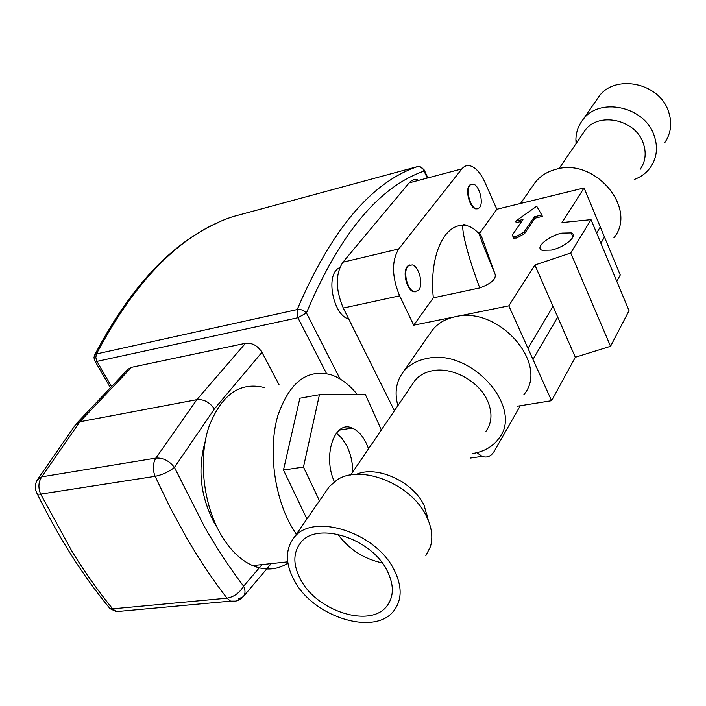 <?xml version="1.0" encoding="UTF-8"?>
<svg xmlns="http://www.w3.org/2000/svg" width="706" height="706" viewBox="0 0 706 706"><rect width="100%" height="100%" fill="white"/><g stroke="black" fill="none" stroke-linecap="round" stroke-linejoin="round"><path stroke-width="1.06" d="M640.21 169.29C645.672 161.339 646.617 152.452 643.034 142.63C634.862 119.111 598.123 111.698 585.018 130.442L583.085 133.293M634.209 179.483C640.951 177.003 646.352 172.988 650.42 167.428C657.057 157.703 658.204 146.848 653.888 134.855C643.96 105.979 598.926 96.916 582.812 119.844C578.346 125.624 576.043 132.216 575.902 139.62L576.07 143.6M664.69 142.762C671.212 133.169 672.403 122.509 668.247 110.771C658.716 82.523 614.82 73.927 598.926 96.528L596.676 99.784M339.86 267.389L337.6 268.871C325.581 277.749 334.044 315.882 348.702 318.953M357.218 394.433C349.293 384.646 340.663 378.125 331.317 374.86C307.392 368.435 289.566 382.017 277.855 415.613C268.342 448.107 273.593 493.979 290.669 525.035L296.326 534.301M287.933 563.176C277.008 570.007 265.235 570.819 252.616 565.594C240.322 560.114 229.582 549.497 220.413 533.736C203.249 503.749 198.412 459.332 208.588 427.704C221.031 394.954 239.555 381.567 264.15 387.523M368.576 448.707L365.84 442.335C362.028 435.002 357.448 430.245 352.1 428.057C334.75 419.752 322.351 455.379 334.353 481.73M336.356 433.131L341.836 438.188L346.522 445.345C350.555 453.358 352.656 462.201 352.823 471.873M205.137 441.744C197.486 469.225 200.425 496.044 213.936 522.228L216.874 527.003M107.065 605.016L110.021 608.625L112.633 608.837L226.997 598.176C212.877 579.935 199.383 559.761 186.516 537.637L170.296 507.888L155.126 476.312L40.657 494.112L72.233 551.801C85.117 572.619 98.584 591.637 112.633 608.837L116.287 611.617L122.526 611.043M279.046 384.717L261.952 352.329L214.403 408.933L174.453 467.416L204.661 527.117C217.042 548.677 230.024 568.365 243.605 586.192L262.032 564.588M79.866 421.764L41.786 476.824L155.911 458.079L196.868 399.667L79.902 421.756L75.586 424.659M76.31 423.688L128.077 369.176L131.519 367.314L79.902 421.756M214.403 408.933C209.673 402.208 203.831 399.119 196.868 399.667L245.503 343.292L131.519 367.314M245.503 343.292C252.227 342.639 257.708 345.649 261.952 352.329M232.124 216.892L232.636 216.707C181.177 233.862 135.781 279.602 96.457 353.944L94.401 355.63M417.767 166.545L417.361 166.642C420.511 166.166 422.744 167.631 424.059 171.055C378.76 186.922 339.551 234.215 306.439 312.935C303.862 310.234 300.782 309.104 297.2 309.572C331.158 230.059 371.215 182.413 417.361 166.642L232.936 216.627M238.293 599.032L243.27 596.685C245.441 594.002 245.556 590.498 243.605 586.192C239.581 592.881 234.039 596.879 226.997 598.176L230.571 601.133L235.689 601.106M36.438 492.347L37.409 494.182L40.657 494.112C38.027 487.669 38.398 481.907 41.786 476.824L37.197 480.062M155.911 458.079C163.077 457.664 169.255 460.771 174.453 467.416C168.813 471.855 162.371 474.82 155.126 476.312C152.452 469.472 152.717 463.392 155.911 458.079M381.346 429.936L365.311 394.38L319.456 394.689L303.465 467.045L319.474 500.819M319.456 394.689L299.873 398.228L283.468 470.028L306.916 518.972M303.465 467.045L283.468 470.028M394.416 410.724L343.284 308.072L399.614 295.84L413.716 325.184L455.176 316.756C445.565 318.803 438.029 323.171 432.557 329.861L429.91 333.664M399.614 295.84C391.804 276.673 391.512 261.035 398.74 248.936L342.931 262.2C335.324 274.131 335.447 289.425 343.284 308.072M342.931 262.2L409.145 182.872L461.874 168.893C464.08 166.175 466.728 165.116 469.834 165.725C475.509 167.251 480.548 172.785 484.925 182.333L496.839 209.267L479.718 233.148M417.431 179.633C414.219 179.086 411.457 180.162 409.145 182.872M600.877 243.235L604.477 237.057L584.065 187.946L496.839 209.267M476.824 452.696L482.163 456.385C487.14 458.141 491.261 456.279 494.518 450.816L520.287 405.747M461.874 168.893L398.74 248.936M522.97 219.495L512.53 234.824L513.483 238.116L516.757 238.028L524.62 233.571L534.919 218.198L534.318 216.804L541.802 215.021L536.701 206.231L515.601 221.243L522.97 219.495M524.62 233.571L524.002 232.159L516.139 236.616L512.856 236.713L513.483 238.116M524.002 232.159L534.318 216.804M528 348.402L532.968 359.425L557.714 317.082L553.01 306.36L528 348.402L508.814 305.857L455.176 316.756C498.745 305.46 549.948 364.393 523.826 394.698M600.277 226.935L596.632 233.059M418.234 290.616L414.193 291.649C407.08 290.148 402.605 270.477 408.333 265.871L412.225 264.891C419.329 266.33 423.874 285.798 418.234 290.616M479.171 207.943L476.303 208.747C470.019 207.891 465.254 188.74 470.364 184.848L473.117 184.089C479.4 184.91 484.201 203.866 479.171 207.943M412.728 383.79L414.863 380.658C419.064 375.486 424.933 372.186 432.46 370.738C452.114 366.643 478.747 380.993 487.396 400.496C492.576 412.33 492.108 422.585 485.975 431.269M397.875 405.623C394.292 392.51 396.163 381.178 403.497 371.621C409.039 364.878 416.743 360.528 426.609 358.577C471.37 347.661 524.92 408.642 498.321 439.123C492.347 446.889 483.875 451.672 472.905 453.473M613.92 237.772C638.021 208.702 594.911 157.191 555.887 169.316C547.291 171.593 540.425 175.909 535.289 182.272L532.783 185.872M495.003 273.954L481.395 236.175C475.544 225.532 480.089 238.125 495.003 273.954C496.6 278.817 491.517 283.485 479.771 287.942C464.892 248.671 458.362 216.963 465.925 225.576C444.921 221.922 428.966 254.495 433.316 297.853L479.771 287.942M584.065 187.946L561.976 222.566L591.037 219.654L570.713 252.995L534.883 265.006L508.814 305.857M553.01 306.36L534.883 265.006M541.802 215.021L542.402 216.424L534.919 218.198M521.725 221.322L516.21 222.628L515.601 221.243M517.198 406.241L551.58 400.699L532.968 359.425M551.58 400.699L575.328 357.245L557.714 317.082M575.328 357.245L610.549 346.302L570.713 252.995M610.549 346.302L629.037 310.693L591.037 219.654M616.788 281.359L620.256 275.005L604.477 237.057M551.192 250.118C564.879 247.374 578.894 235.248 571.242 232.927L561.914 233.121C548.394 235.919 534.442 247.885 542.111 250.277L551.192 250.118M479.145 233.942L479.127 233.968C474.785 228.982 470.39 226.185 465.925 225.576M415.931 291.807L413.61 291.772C406.497 290.281 402.023 270.61 407.759 266.003L409.939 264.9M477.477 208.808L475.756 208.888C469.472 208.023 464.707 188.881 469.817 184.99L471.423 184.187M433.316 297.853L413.716 325.184M394.275 570.157C402.067 586.033 402.085 599.35 394.336 610.108C375.689 636.865 312.979 617.212 294.049 580.041C285.321 563.529 285.224 549.515 293.767 537.998C311.814 512.132 376.042 531.874 394.275 570.157M387.215 570.854C394.01 584.63 394.036 596.182 387.285 605.527C371.197 628.614 316.879 611.617 300.544 579.405C293.052 565.153 292.972 553.08 300.315 543.17C315.953 520.746 371.4 537.804 387.215 570.854M382.158 562.867C363.793 558.896 349.002 549.339 337.803 534.213M326.772 490.255L329.331 486.558L337.036 479.912C360.607 463.763 411.439 483.998 426.424 516.254C431.816 527.258 433.149 537.407 430.422 546.691L425.859 555.613M356.398 474.361C376.713 465.086 412.895 481.457 424.103 505.364L428.392 520.596M326.543 373.589L297.923 317.726L306.439 312.935L340.063 378.963M426.848 177.135L424.059 171.055L424.024 169.528L419.505 166.572M218.383 222.514C171.479 243.005 130.248 287.165 94.692 354.986L94.022 357.298L94.322 359.707L95.239 361.472L96.951 361.393L95.804 357.58L96.457 353.944L297.2 309.572L297.923 317.726L96.951 361.393L111.504 386.632M110.418 387.77L94.675 360.554M585.018 130.442L559.055 168.628M577.164 142.003L575.902 139.62M598.926 96.528L582.812 119.844M287.73 561.835L252.616 565.594M352.1 428.057L339.224 430.157M427.43 176.977L424.447 170.455M76.019 424.032L37.771 479.189C34.62 484.034 34.497 489.037 37.409 494.182C58.995 538.078 83.202 576.22 110.021 608.625L116.287 611.617L230.571 601.133C235.654 601.874 239.881 600.391 243.27 596.685M243.464 596.464L271.236 563.6M482.163 456.385L470.178 458.097M572.963 236.995L571.242 232.927M413.61 291.772L414.193 291.649M475.756 208.888L476.303 208.747M403.497 371.621L432.557 329.861M535.289 182.272L520.534 203.478M387.285 605.527L390.312 600.347M293.767 537.998L329.331 486.558M350.705 474.988L414.863 380.658M426.609 516.615L427.598 514.948"/></g></svg>
